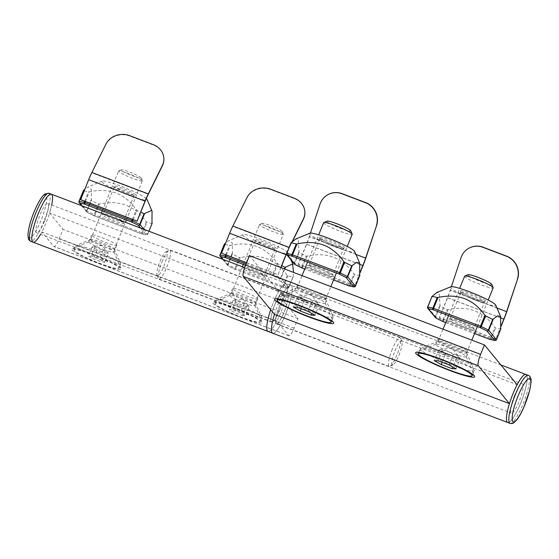 <?xml version="1.0" encoding="UTF-8"?>
<svg xmlns="http://www.w3.org/2000/svg" width="559" height="559" viewBox="0 0 559 559"><rect width="100%" height="100%" fill="white"/><g stroke="black" fill="none" stroke-linecap="round" stroke-linejoin="round"><path stroke-width="0.42" stroke-dasharray="2.79 2.1" d="M325.45 298.96A15.414 1.775 22.2 0 1 325.604 299.205A15.414 1.775 22.2 0 1 325.618 299.428A15.414 1.775 22.2 0 1 310.678 295.25A15.414 1.775 22.2 0 1 297.081 287.787A15.414 1.775 22.2 0 1 297.255 287.633A15.414 1.775 22.2 0 1 311.349 291.7A15.414 1.775 22.2 0 1 325.45 298.96M323.654 222.671A15.414 1.775 -157.8 0 0 323.822 223.139A15.414 1.775 -157.8 0 0 338.747 230.734A15.414 1.775 -157.8 0 0 352.191 234.319M327.141 221.154A12.843 1.474 -157.8 0 0 327.141 221.664A12.843 1.474 -157.8 0 0 340.263 228.268A12.843 1.474 -157.8 0 0 350.766 230.79M301.448 296.85C305.507 297.115 309.127 298.492 312.306 300.973C315.073 301.175 317.393 302.489 319.273 304.914C318.434 303.747 317.135 303.684 315.388 304.732C312.208 302.244 308.596 300.868 304.536 300.609C302.671 298.192 300.344 296.878 297.563 296.668L299.456 295.935L301.448 296.85L297.206 307.247M299.456 295.935L310.993 294.488L319.245 304.886L315.031 315.311M297.563 296.668L293.321 307.066M332.843 316.345A29.131 3.347 22.2 0 1 333.136 316.799A29.131 3.347 22.2 0 1 333.171 317.233A29.131 3.347 22.2 0 1 304.934 309.323A29.131 3.347 22.2 0 1 279.227 295.215A29.131 3.347 22.2 0 1 279.556 294.935A29.131 3.347 22.2 0 1 306.206 302.615A29.131 3.347 22.2 0 1 332.843 316.345M304.536 300.609L301.203 308.764M315.388 304.732L311.81 313.487M312.306 300.973L308.058 311.37M360.171 272.149L354.853 285.607L298.464 264.19L306.598 244.255A25.532 5.276 110.8 0 0 309.427 236.59L319.986 204.252M360.129 272.68L354.853 285.607M329.153 194.057A17.979 17.231 -114.2 0 0 320.188 204.161M354.734 285.467L298.345 264.044L306.479 244.115A24.764 5.115 110.8 0 0 309.225 236.681L310.42 233.096M359.884 275.245L359.647 275.545A42.386 4.87 22.2 0 1 354.56 274.448L353.966 273.973C342.485 257.685 326.84 251.746 307.031 256.141L306.157 256.064A42.386 4.87 22.2 0 1 299.072 252.535L298.22 239.336L295.83 238.979M309.819 233.208A24.407 2.802 -157.8 0 0 309.819 234.186A24.407 2.802 -157.8 0 0 334.75 246.729A24.407 2.802 -157.8 0 0 354.706 251.529M466.43 352.519A15.414 1.775 22.2 0 1 466.583 352.757A15.414 1.775 22.2 0 1 466.597 352.988A15.414 1.775 22.2 0 1 451.658 348.802A15.414 1.775 22.2 0 1 438.06 341.339A15.414 1.775 22.2 0 1 438.235 341.186A15.414 1.775 22.2 0 1 452.329 345.252A15.414 1.775 22.2 0 1 466.43 352.519M464.634 276.223A15.414 1.775 -157.8 0 0 464.802 276.691A15.414 1.775 -157.8 0 0 479.727 284.286A15.414 1.775 -157.8 0 0 493.171 287.871M468.121 274.707A12.843 1.474 -157.8 0 0 468.121 275.224A12.843 1.474 -157.8 0 0 481.243 281.82A12.843 1.474 -157.8 0 0 491.745 284.349M442.428 350.409C446.487 350.668 450.107 352.044 453.286 354.532C456.053 354.727 458.373 356.041 460.253 358.466C459.414 357.299 458.114 357.236 456.368 358.284C453.188 355.797 449.576 354.42 445.516 354.161C443.65 351.744 441.324 350.43 438.542 350.22L440.436 349.487L442.428 350.409L438.186 360.8M456.011 368.863L460.253 358.466L451.972 348.047L440.436 349.487M438.542 350.22L434.301 360.618M473.822 369.904A29.131 3.347 22.2 0 1 474.116 370.351A29.131 3.347 22.2 0 1 474.151 370.785A29.131 3.347 22.2 0 1 445.914 362.882A29.131 3.347 22.2 0 1 420.207 348.774A29.131 3.347 22.2 0 1 420.536 348.488A29.131 3.347 22.2 0 1 447.186 356.167A29.131 3.347 22.2 0 1 473.822 369.904M445.516 354.161L442.183 362.323M456.368 358.284L452.79 367.046M453.286 354.532L449.038 364.922M501.15 325.708L495.833 339.166L439.444 317.743L447.577 297.814A25.532 5.276 110.8 0 0 450.407 290.149L460.965 257.804M501.109 326.232L495.833 339.166M470.133 247.609A17.979 17.231 -114.2 0 0 461.168 257.713M495.714 339.027L439.325 317.603L447.459 297.668A24.764 5.115 110.8 0 0 450.205 290.233L451.399 286.648M500.864 328.797L500.626 329.097A42.386 4.87 22.2 0 1 495.54 328L494.946 327.525C483.465 311.244 467.82 305.298 448.011 309.693L447.137 309.616A42.386 4.87 22.2 0 1 440.052 306.087L439.199 292.888L436.81 292.532M450.799 286.767A24.407 2.802 -157.8 0 0 450.799 287.745A24.407 2.802 -157.8 0 0 475.73 300.281A24.407 2.802 -157.8 0 0 495.686 305.081M90.726 239.979A12.843 1.474 22.2 0 1 90.586 239.587A12.843 1.474 22.2 0 1 90.726 239.462A12.843 1.474 22.2 0 1 103.031 243.074A12.843 1.474 22.2 0 1 114.35 249.104A12.843 1.474 22.2 0 1 114.364 249.293A12.843 1.474 22.2 0 1 103.163 246.302A12.843 1.474 22.2 0 1 90.726 239.979M142.189 180.382A12.843 1.474 -157.8 0 0 130.436 174.331A12.843 1.474 -157.8 0 0 118.69 170.942A12.843 1.474 -157.8 0 0 118.543 171.068A12.843 1.474 -157.8 0 0 129.877 177.287A12.843 1.474 -157.8 0 0 142.328 180.774A12.843 1.474 -157.8 0 0 142.314 180.585A12.843 1.474 -157.8 0 0 142.189 180.382M141.078 177.783A10.789 1.237 -157.8 0 0 131.211 172.696A10.789 1.237 -157.8 0 0 121.338 169.852A10.789 1.237 -157.8 0 0 130.743 175.177A10.789 1.237 -157.8 0 0 141.182 177.951A10.789 1.237 -157.8 0 0 141.078 177.783M104.638 262.178L108.299 253.199L102.087 245.387L93.444 246.463L103.073 250.25L108.299 253.199L105.385 253.059L101.724 262.038L104.638 262.178L99.411 259.222L91.271 256.134L88.357 255.994L93.584 258.95L101.724 262.038M93.444 246.463L92.025 247.015L97.245 249.971L105.385 253.059M74.34 250.67A24.226 2.781 22.2 0 1 74.067 249.936A24.226 2.781 22.2 0 1 97.552 256.511A24.226 2.781 22.2 0 1 118.927 268.243A24.226 2.781 22.2 0 1 97.797 262.611A24.226 2.781 22.2 0 1 74.34 250.67M76.045 246.491A24.226 2.781 22.2 0 1 75.772 245.75A24.226 2.781 22.2 0 1 76.045 245.513A24.226 2.781 22.2 0 1 99.257 252.326A24.226 2.781 22.2 0 1 120.604 263.701A24.226 2.781 22.2 0 1 120.632 264.058A24.226 2.781 22.2 0 1 99.502 258.426A24.226 2.781 22.2 0 1 76.045 246.491M103.073 250.25L99.411 259.222M94.932 247.155L91.271 256.134M92.025 247.015L88.357 255.994M97.245 249.971L93.584 258.95M105.958 144.082L91.914 172.85L148.303 194.266M80.65 199.752L88.783 179.816A24.764 5.115 -69.2 0 1 91.914 172.85M105.979 144.439A17.979 15.925 177.1 0 1 129.681 136.04L153.18 144.963A17.979 15.925 177.1 0 1 163.871 158.525M84.095 190.878A42.386 4.87 22.2 0 1 88.539 191.87L89.335 191.842C109.243 187.482 124.888 193.428 136.27 209.674L136.941 210.254A42.386 4.87 22.2 0 1 140.742 212.106M143.915 229.344L147.765 234.032A1.286 1.251 140.6 0 1 146.109 234.766A41.1 4.724 22.2 0 1 141.175 233.704L141.846 232.754L94.911 214.929L94.24 215.872A1.286 0.573 115.5 0 1 94.171 215.851A1.286 0.573 115.5 0 1 94.136 214.593L94.911 214.929L99.355 204.042L98.475 203.965A42.386 4.87 22.2 0 1 91.39 200.436L91.383 189.536L88.154 186.881L84.737 189.305M152.209 223.146L151.964 223.446A42.386 4.87 22.2 0 1 146.877 222.349L146.29 221.874C134.803 205.586 119.165 199.647 99.355 204.042M146.304 198.564A24.407 2.802 -157.8 0 0 123.329 187.097A24.407 2.802 -157.8 0 0 102.136 181.109A24.407 2.802 -157.8 0 0 123.399 193.169A24.407 2.802 -157.8 0 0 147.024 199.43M231.706 293.531A12.843 1.474 22.2 0 1 231.566 293.14A12.843 1.474 22.2 0 1 231.706 293.014A12.843 1.474 22.2 0 1 244.01 296.626A12.843 1.474 22.2 0 1 255.33 302.657A12.843 1.474 22.2 0 1 255.344 302.845A12.843 1.474 22.2 0 1 244.143 299.862A12.843 1.474 22.2 0 1 231.706 293.531M283.161 233.941A12.843 1.474 -157.8 0 0 271.415 227.883A12.843 1.474 -157.8 0 0 259.669 224.494A12.843 1.474 -157.8 0 0 259.523 224.62A12.843 1.474 -157.8 0 0 270.856 230.839A12.843 1.474 -157.8 0 0 283.308 234.326A12.843 1.474 -157.8 0 0 283.294 234.137A12.843 1.474 -157.8 0 0 283.161 233.941M282.057 231.335A10.789 1.237 -157.8 0 0 272.191 226.248A10.789 1.237 -157.8 0 0 262.318 223.404A10.789 1.237 -157.8 0 0 271.716 228.736A10.789 1.237 -157.8 0 0 282.162 231.503A10.789 1.237 -157.8 0 0 282.057 231.335M246.365 306.618L238.225 303.523L232.998 300.574L234.424 300.022L244.052 303.803L249.265 306.737L246.365 306.618L242.704 315.597L245.618 315.737L240.391 312.781L232.251 309.686L229.337 309.553L234.563 312.502L242.704 315.597M234.424 300.022L243.067 298.939L249.265 306.737L245.618 315.737M215.32 304.222A24.226 2.781 22.2 0 1 215.047 303.488A24.226 2.781 22.2 0 1 238.532 310.063A24.226 2.781 22.2 0 1 259.907 321.795A24.226 2.781 22.2 0 1 238.777 316.163A24.226 2.781 22.2 0 1 215.32 304.222M217.025 300.043A24.226 2.781 22.2 0 1 216.752 299.31A24.226 2.781 22.2 0 1 217.025 299.072A24.226 2.781 22.2 0 1 240.237 305.885A24.226 2.781 22.2 0 1 261.584 317.253A24.226 2.781 22.2 0 1 261.612 317.61A24.226 2.781 22.2 0 1 240.482 311.978A24.226 2.781 22.2 0 1 217.025 300.043M244.052 303.803L240.391 312.781M235.912 300.707L232.251 309.686M232.998 300.574L229.337 309.553M238.225 303.523L234.563 312.502M246.938 197.641L232.893 226.402L289.282 247.826L292.497 241.327M221.63 253.304L229.763 233.376A24.764 5.115 -69.2 0 1 232.893 226.402M246.959 197.998A17.979 15.925 177.1 0 1 270.661 189.592L294.16 198.522A17.979 15.925 177.1 0 1 304.851 212.078M288.213 249.649A25.532 5.276 -69.2 0 1 289.262 247.469L292.14 241.656M246.575 262.779L278.019 274.728L280.772 267.551M278.019 274.728L280.925 267.607M286.557 253.814A24.764 5.115 -69.2 0 1 289.282 247.826M246.61 262.695L277.9 274.581M225.074 244.437A42.386 4.87 22.2 0 1 229.518 245.422L230.315 245.394C250.222 241.041 265.867 246.98 277.25 263.226L277.921 263.806A42.386 4.87 22.2 0 1 281.715 265.658M245.555 265.28L272.519 275.524A1.286 0.573 -64.5 0 0 273.582 274.441L272.806 274.113L272.519 275.524A41.1 4.724 22.2 0 1 279.388 278.948A1.286 1.251 -39.4 0 0 281.044 278.214L288.744 287.585A1.286 1.251 140.6 0 1 287.088 288.318A41.1 4.724 22.2 0 1 282.155 287.256L282.826 286.306L235.891 268.481L235.241 269.445A1.286 0.573 115.5 0 1 235.15 269.403A1.286 0.573 115.5 0 1 235.115 268.152L235.891 268.481L240.335 257.594L239.455 257.517A42.386 4.87 22.2 0 1 232.369 253.989L232.355 243.088L229.134 240.433L225.717 242.858M284.776 269.075L281.044 278.214L280.667 277.97A1.286 0.811 117.6 0 1 279.388 278.948L287.088 288.318A1.286 1.139 99.3 0 0 288.612 287.633L292.944 276.998A42.386 4.87 22.2 0 1 287.857 275.901L287.27 275.426C275.783 259.145 260.138 253.199 240.335 257.594M287.27 275.426L282.826 286.306L283.518 286.536A42.386 4.87 22.2 0 0 288.612 287.633L293.189 276.698L293.559 272.408M287.759 252.605A24.407 2.802 -157.8 0 0 265.441 241.097A24.407 2.802 -157.8 0 0 243.116 234.668A24.407 2.802 -157.8 0 0 264.379 246.722A24.407 2.802 -157.8 0 0 288.004 252.982A24.407 2.802 -157.8 0 0 287.759 252.605M51.68 205.02A25.686 5.304 -69.2 0 1 40.548 234.319M307.492 294.006A16.442 1.887 -157.8 0 0 294.921 290.638A16.442 1.887 -157.8 0 0 294.74 290.799A16.442 1.887 -157.8 0 0 309.246 298.758A16.442 1.887 -157.8 0 0 325.184 303.223A16.442 1.887 -157.8 0 0 325.163 302.978A16.442 1.887 -157.8 0 0 307.492 294.006M507.691 422.492A25.686 5.304 110.8 0 0 521.778 400.363A25.686 5.304 110.8 0 0 525.935 374.467A25.686 5.304 110.8 0 1 521.778 400.363A25.686 5.304 110.8 0 1 507.691 422.492M274.462 314.375A25.686 5.304 -69.2 0 1 277.998 304.529A25.686 5.304 -69.2 0 1 290.973 285.209A25.686 5.304 -69.2 0 1 286.809 311.104A25.686 5.304 -69.2 0 1 272.729 333.234A25.686 5.304 110.8 0 0 286.809 311.104A25.686 5.304 110.8 0 0 290.973 285.209A25.686 5.304 110.8 0 0 282.176 295.473L517.138 384.725M279.5 306.36A15.673 3.235 110.8 0 0 276.286 323.871A15.673 3.235 110.8 0 0 284.873 310.371A15.673 3.235 110.8 0 0 287.417 294.572A15.673 3.235 110.8 0 0 279.5 306.36M514.469 395.618A15.673 3.235 110.8 0 0 511.254 413.129A15.673 3.235 110.8 0 0 519.842 399.629A15.673 3.235 110.8 0 0 522.379 383.83A15.673 3.235 110.8 0 0 514.469 395.618M296.85 286.571A16.442 1.887 22.2 0 1 296.668 286.075A16.442 1.887 22.2 0 1 309.42 289.282A16.442 1.887 22.2 0 1 327.113 298.499A16.442 1.887 22.2 0 1 312.767 294.677A16.442 1.887 22.2 0 1 296.85 286.571M437.83 340.124A16.442 1.887 22.2 0 1 437.648 339.627A16.442 1.887 22.2 0 1 450.4 342.835A16.442 1.887 22.2 0 1 468.093 352.051A16.442 1.887 22.2 0 1 453.747 348.229A16.442 1.887 22.2 0 1 437.83 340.124M282.176 295.473L249.482 255.666M448.472 347.565A16.442 1.887 -157.8 0 0 435.901 344.19A16.442 1.887 -157.8 0 0 435.72 344.351A16.442 1.887 -157.8 0 0 450.226 352.317A16.442 1.887 -157.8 0 0 466.164 356.775A16.442 1.887 -157.8 0 0 466.143 356.53A16.442 1.887 -157.8 0 0 448.472 347.565M500.899 364.95L286.271 283.42A25.686 5.304 -69.2 0 0 273.295 302.74A25.686 5.304 -69.2 0 0 270.675 309.763A25.686 5.304 -69.2 0 1 286.271 283.42A25.686 5.304 -69.2 0 1 284.538 302.286L297.961 318.63L294.111 328.084A10.279 2.124 -69.2 0 1 288.919 335.812A10.279 2.124 -69.2 0 1 288.71 335.652L276.824 321.187L41.862 231.929A25.686 5.304 -69.2 0 1 33.065 242.194M297.961 318.63L62.999 229.372L59.142 238.826A10.279 2.124 -69.2 0 1 53.95 246.554A10.279 2.124 -69.2 0 1 53.741 246.4L41.862 231.929M244.437 303.076A13.612 1.565 -157.8 0 0 255.002 305.738A13.612 1.565 -157.8 0 0 254.981 305.535A13.612 1.565 -157.8 0 0 242.983 299.142A13.612 1.565 -157.8 0 0 229.945 295.313A13.612 1.565 -157.8 0 0 229.791 295.445A13.612 1.565 -157.8 0 0 244.437 303.076M241.488 317.519A26.713 3.068 22.2 0 1 213.042 302.286A26.713 3.068 22.2 0 1 238.637 309.798A26.713 3.068 22.2 0 1 262.178 322.34A26.713 3.068 22.2 0 1 241.488 317.519M100.508 263.967A26.713 3.068 22.2 0 1 72.062 248.734A26.713 3.068 22.2 0 1 97.657 256.246A26.713 3.068 22.2 0 1 121.198 268.788A26.713 3.068 22.2 0 1 100.508 263.967M51.309 194.162A25.686 5.304 -69.2 0 1 49.576 213.028L62.999 229.372M276.824 321.187A25.686 5.304 -69.2 0 1 268.027 331.452A25.686 5.304 -69.2 0 0 282.113 309.323A25.686 5.304 -69.2 0 0 286.271 283.42L244.681 267.621M284.538 302.286L49.576 213.028M279.5 310.301A15.673 3.235 -69.2 0 1 271.583 322.082A15.673 3.235 -69.2 0 1 274.127 306.29A15.673 3.235 -69.2 0 1 282.714 292.79A15.673 3.235 -69.2 0 1 279.5 310.301M44.538 221.043A15.673 3.235 -69.2 0 1 36.621 232.83A15.673 3.235 -69.2 0 1 39.158 217.032A15.673 3.235 -69.2 0 1 47.753 203.532A15.673 3.235 -69.2 0 1 44.538 221.043M257.643 298.471A13.612 1.565 22.2 0 1 257.797 298.883A13.612 1.565 22.2 0 1 247.232 296.228A13.612 1.565 22.2 0 1 232.586 288.598A13.612 1.565 22.2 0 1 244.458 291.763A13.612 1.565 22.2 0 1 257.643 298.471M116.663 244.919A13.612 1.565 22.2 0 1 116.817 245.331A13.612 1.565 22.2 0 1 106.252 242.676A13.612 1.565 22.2 0 1 91.606 235.039A13.612 1.565 22.2 0 1 103.478 238.204A13.612 1.565 22.2 0 1 116.663 244.919M103.457 249.524A13.612 1.565 -157.8 0 0 114.022 252.179A13.612 1.565 -157.8 0 0 114.001 251.983A13.612 1.565 -157.8 0 0 102.004 245.59A13.612 1.565 -157.8 0 0 88.965 241.761A13.612 1.565 -157.8 0 0 88.811 241.893A13.612 1.565 -157.8 0 0 103.457 249.524M279.535 306.409A15.414 3.186 -69.2 0 1 287.326 294.81A15.414 3.186 -69.2 0 1 284.824 310.35A15.414 3.186 -69.2 0 1 276.377 323.633A15.414 3.186 -69.2 0 1 279.535 306.409M274.839 304.62A15.414 3.186 -69.2 0 1 282.623 293.028A15.414 3.186 -69.2 0 1 280.129 308.568A15.414 3.186 -69.2 0 1 271.674 321.844A15.414 3.186 -69.2 0 1 274.839 304.62M392.32 349.249A15.414 3.186 110.8 0 0 389.162 366.473A15.414 3.186 110.8 0 0 389.909 366.39A15.414 3.186 110.8 0 0 396.946 354.881A15.414 3.186 110.8 0 0 400.614 338.216A15.414 3.186 110.8 0 0 400.104 337.657A15.414 3.186 110.8 0 0 392.32 349.249M398.909 355.3A12.843 2.655 110.8 0 0 401.963 341.416A12.843 2.655 110.8 0 0 394.5 352.016A12.843 2.655 110.8 0 0 393.047 364.894A12.843 2.655 110.8 0 0 398.909 355.3M162.054 261.78A15.414 3.186 -69.2 0 1 169.091 250.271A15.414 3.186 -69.2 0 1 169.838 250.18A15.414 3.186 -69.2 0 1 167.344 265.721A15.414 3.186 -69.2 0 1 158.896 279.004A15.414 3.186 -69.2 0 1 158.386 278.438A15.414 3.186 -69.2 0 1 162.054 261.78M160.091 261.353A12.843 2.655 -69.2 0 1 165.953 251.767A12.843 2.655 -69.2 0 1 164.5 264.645A12.843 2.655 -69.2 0 1 157.037 275.238A12.843 2.655 -69.2 0 1 160.091 261.353M306.598 244.255L362.987 265.679M365.824 258.013L309.427 236.59M355.943 254.429L309.225 236.681M360.087 264.477L306.479 244.115M348.9 285.824L349.529 284.852L350.22 285.083L354.56 274.448M301.783 267.908A1.286 0.573 115.5 0 1 301.818 266.692L349.529 284.852L353.966 273.973M307.031 256.141L301.979 267.992M294.537 264.183A1.286 1.251 140.6 0 1 294.355 262.926L286.676 253.493M298.792 252.039L294.355 262.926L294.733 263.163L299.072 252.535M354.623 286.886A1.286 1.139 99.3 0 0 355.307 286.18L355.419 286.187M349.2 285.887A1.286 0.985 -75.8 0 0 350.22 285.083A42.386 4.87 22.2 0 0 355.307 286.18L359.647 275.545M333.555 279.989L304.732 269.04L333.548 279.996M333.492 275.929A14.129 1.621 22.2 0 1 315.94 270.801A14.129 1.621 22.2 0 1 312.271 266.329A14.129 1.621 22.2 0 1 333.492 275.929M319.909 239.385A12.843 1.474 -157.8 0 0 332.346 245.715A12.843 1.474 -157.8 0 0 343.547 248.706A12.843 1.474 -157.8 0 0 332.214 242.48A12.843 1.474 -157.8 0 0 319.762 239A12.843 1.474 -157.8 0 0 319.909 239.385M309.302 265.378A12.843 1.474 22.2 0 1 309.155 264.987A12.843 1.474 22.2 0 1 320.363 267.971A12.843 1.474 22.2 0 1 332.801 274.301A12.843 1.474 22.2 0 1 332.94 274.693A12.843 1.474 22.2 0 1 321.739 271.709A12.843 1.474 22.2 0 1 309.302 265.378M294.859 264.463A1.286 0.811 -62.4 0 1 294.733 263.163A42.386 4.87 22.2 0 0 301.818 266.692L306.157 256.064M319.217 237.757A14.129 1.621 -157.8 0 0 340.438 247.357A14.129 1.621 -157.8 0 0 336.763 242.886A14.129 1.621 -157.8 0 0 319.217 237.757M447.577 297.814L503.966 319.231M506.803 311.566L450.407 290.149M496.923 307.981L450.205 290.233M501.067 318.036L447.459 297.668M489.88 339.376L490.509 338.412L491.2 338.635L495.54 328M442.763 321.46A1.286 0.573 115.5 0 1 442.798 320.251L490.509 338.412L494.946 327.525M448.011 309.693L442.959 321.551M435.517 317.736A1.286 1.251 140.6 0 1 435.335 316.478L427.656 307.045M439.772 305.591L435.335 316.478L435.713 316.722L440.052 306.087M495.602 340.438A1.286 1.139 99.3 0 0 496.287 339.732L496.399 339.739M490.18 339.439A1.286 0.985 -75.8 0 0 491.2 338.635A42.386 4.87 22.2 0 0 496.287 339.732L500.626 329.097M445.705 322.599L474.528 333.555L445.712 322.592M474.472 329.482A14.129 1.621 22.2 0 1 456.92 324.353A14.129 1.621 22.2 0 1 453.251 319.888A14.129 1.621 22.2 0 1 474.472 329.482M460.889 292.944A12.843 1.474 -157.8 0 0 473.326 299.275A12.843 1.474 -157.8 0 0 484.527 302.258A12.843 1.474 -157.8 0 0 473.194 296.039A12.843 1.474 -157.8 0 0 460.742 292.553A12.843 1.474 -157.8 0 0 460.889 292.944M450.281 318.93A12.843 1.474 22.2 0 1 450.135 318.539A12.843 1.474 22.2 0 1 461.343 321.53A12.843 1.474 22.2 0 1 473.78 327.853A12.843 1.474 22.2 0 1 473.92 328.245A12.843 1.474 22.2 0 1 462.719 325.261A12.843 1.474 22.2 0 1 450.281 318.93M435.838 318.015A1.286 0.811 -62.4 0 1 435.713 316.722A42.386 4.87 22.2 0 0 442.798 320.251L447.137 309.616M460.197 291.316A14.129 1.621 -157.8 0 0 481.411 300.91A14.129 1.621 -157.8 0 0 477.742 296.445A14.129 1.621 -157.8 0 0 460.197 291.316M129.681 136.04L129.667 135.683M153.159 144.606L153.18 144.963M88.783 179.816L145.172 201.24M84.695 201.289L88.539 191.87M85.373 201.547L89.335 191.842M81.887 205.782L87.365 212.448A1.286 1.251 140.6 0 1 86.673 210.82L87.05 211.064A42.386 4.87 22.2 0 0 94.136 214.593L98.475 203.965M146.29 221.874L141.846 232.754L142.538 232.984L146.877 222.349M140.63 228.093L146.109 234.766A1.286 1.139 99.3 0 0 147.632 234.081A42.386 4.87 22.2 0 1 142.538 232.984A1.286 0.985 -75.8 0 1 141.175 233.704L94.24 215.872A41.1 4.724 22.2 0 1 87.365 212.448A1.286 0.811 -62.4 0 1 87.253 212.406A1.286 0.811 -62.4 0 1 87.05 211.064L91.39 200.436M91.117 199.94L86.673 210.82L79.001 201.394M101.843 214.726A12.074 1.391 22.2 0 1 116.845 219.107A12.074 1.391 22.2 0 1 119.982 222.929A12.074 1.391 22.2 0 1 101.843 214.726M133.846 195.503A10.789 1.237 -157.8 0 0 123.399 190.186A10.789 1.237 -157.8 0 0 113.987 187.677A10.789 1.237 -157.8 0 0 123.511 192.897A10.789 1.237 -157.8 0 0 133.964 195.825A10.789 1.237 -157.8 0 0 133.846 195.503M123.239 221.49A10.789 1.237 22.2 0 1 123.357 221.818A10.789 1.237 22.2 0 1 113.952 219.31A10.789 1.237 22.2 0 1 103.499 213.992A10.789 1.237 22.2 0 1 103.38 213.664A10.789 1.237 22.2 0 1 112.792 216.172A10.789 1.237 22.2 0 1 123.239 221.49M81.586 205.663L86.855 212.085A1.286 1.286 0 0 0 87.253 212.406L94.171 215.851A1.286 1.286 0 0 0 94.261 215.893L141.196 233.718A1.286 1.286 0 0 0 141.336 233.767L146.381 234.85A1.286 1.286 0 0 0 147.779 234.067L151.964 223.446M148.932 231.251L147.779 234.067L148.904 231.237M132.308 219.373L136.27 209.674M133.098 219.673L136.941 210.254M135.502 194.763A12.074 1.391 -157.8 0 0 117.369 186.559A12.074 1.391 -157.8 0 0 120.506 190.381A12.074 1.391 -157.8 0 0 135.502 194.763M270.661 189.592L270.647 189.235M294.139 198.159L294.16 198.522M229.763 233.376L286.152 254.792M225.675 254.841L229.518 245.422M226.353 255.1L230.315 245.394M222.566 259.222L227.834 265.637A1.286 1.286 0 0 0 228.233 265.965L235.15 269.403A1.286 1.286 0 0 0 235.241 269.445L235.22 269.424A41.1 4.724 22.2 0 1 228.345 266.007A1.286 1.251 140.6 0 1 227.653 264.379L228.03 264.624A1.286 0.811 -62.4 0 0 228.233 265.965A1.286 0.811 -62.4 0 0 228.345 266.007L222.866 259.334M232.369 253.989L228.03 264.624A42.386 4.87 22.2 0 0 235.115 268.152L239.455 257.517M293.147 276.873L288.758 287.626A1.286 1.286 0 0 1 287.361 288.409L282.316 287.319A1.286 0.985 -75.8 0 0 283.518 286.536L287.857 275.901M282.316 287.319A1.286 0.985 -75.8 0 1 282.155 287.256L235.22 269.424L282.176 287.277A1.286 1.286 0 0 0 282.316 287.319M277.921 263.806L273.582 274.441A42.386 4.87 22.2 0 1 280.667 277.97L284.363 268.914M232.097 253.493L227.653 264.379L219.98 254.946M246.093 263.96L272.806 274.113L277.25 263.226M242.823 268.278A12.074 1.391 22.2 0 1 257.825 272.666A12.074 1.391 22.2 0 1 260.955 276.481A12.074 1.391 22.2 0 1 242.823 268.278M274.825 249.055A10.789 1.237 -157.8 0 0 264.379 243.738A10.789 1.237 -157.8 0 0 254.967 241.229A10.789 1.237 -157.8 0 0 264.491 246.456A10.789 1.237 -157.8 0 0 274.944 249.384A10.789 1.237 -157.8 0 0 274.825 249.055M264.218 275.042A10.789 1.237 22.2 0 1 264.337 275.37A10.789 1.237 22.2 0 1 254.932 272.862A10.789 1.237 22.2 0 1 244.479 267.544A10.789 1.237 22.2 0 1 244.36 267.216A10.789 1.237 22.2 0 1 253.772 269.724A10.789 1.237 22.2 0 1 264.218 275.042M276.481 248.322A12.074 1.391 -157.8 0 0 258.349 240.118A12.074 1.391 -157.8 0 0 261.486 243.934A12.074 1.391 -157.8 0 0 276.481 248.322M48.954 193.274A25.686 5.304 -69.2 0 1 44.797 219.17A25.686 5.304 -69.2 0 1 30.71 241.299M34.015 212.168A23.122 4.772 -69.2 0 1 46.732 200.087A23.122 4.772 -69.2 0 1 31.702 236.918A23.122 4.772 -69.2 0 1 34.015 212.168M510.046 423.387A25.686 5.304 110.8 0 0 524.125 401.257A25.686 5.304 110.8 0 0 528.29 375.355M288.71 335.652L53.741 246.4M294.111 328.084L59.142 238.826M325.618 299.428L330.865 286.578M297.081 287.787L302.042 275.629M336.406 273.002L347.23 246.477M307.583 262.052L318.686 234.829M331.704 320.824L333.171 317.233M277.767 298.806L279.227 295.215M297.255 287.633L279.556 294.935M325.604 299.205L333.136 316.799M319.762 239L309.155 264.987L308.512 265.581C307.569 265.532 309.819 264.945 321.6 269.697C329.572 273.302 333.311 275.203 332.815 275.398L343.547 248.706L344.19 248.105L334.995 245.513L325.527 241.516L319.727 238.127L319.762 239M466.597 352.988L471.845 340.138M438.06 341.339L443.021 329.188M477.386 326.554L488.21 300.036M448.563 315.604L459.666 288.388M472.683 374.376L474.151 370.785M418.747 352.366L420.207 348.774M438.235 341.186L420.536 348.488M466.583 352.757L474.116 370.351M460.742 292.553L450.135 318.539L449.492 319.14C448.549 319.084 450.799 318.497 462.579 323.256C470.552 326.854 474.291 328.755 473.794 328.958L484.527 302.258L485.17 301.664L475.975 299.072L466.506 295.068L460.7 291.672L460.742 292.553M114.364 249.293L125.384 222.3M90.586 239.587L101.361 213.175M121.338 169.852L118.69 170.942M141.182 177.951L142.314 180.585M126.327 219.994L142.328 180.774M102.304 210.869L118.543 171.068M118.927 268.243L120.632 264.058M74.067 249.936L75.772 245.75M90.726 239.462L76.045 245.513M114.35 249.104L120.604 263.701M113.987 187.677L103.38 213.664L102.681 214.286L113.77 217.793C122.833 221.609 123.909 223.146 123.42 222.755L123.357 221.818L133.964 195.825L134.663 195.203C135.292 195.259 133.447 195.608 124.301 191.996L113.924 186.741L113.987 187.677M102.136 181.109L88.154 186.881M255.344 302.845L283.308 234.326M231.566 293.14L242.34 266.734M262.318 223.404L259.669 224.494M282.162 231.503L283.294 234.137M243.284 264.421L259.523 224.62M259.907 321.795L261.612 317.61M215.047 303.488L216.752 299.31M231.706 293.014L217.025 299.072M255.33 302.657L261.584 317.253M254.967 241.229L244.36 267.216L243.661 267.845L254.75 271.346C263.813 275.168 264.889 276.705 264.4 276.307L264.337 275.37L274.944 249.384L275.643 248.755C276.272 248.818 274.427 249.16 265.28 245.548L254.904 240.293L254.967 241.229M243.116 234.668L229.134 240.433M288.004 252.982L290.911 259.774M294.921 290.638L275.042 298.841M325.163 302.978L333.632 322.746M276.286 323.871L511.254 413.129M287.417 294.572L522.379 383.83M466.164 356.775L468.093 352.051M435.72 344.351L437.648 339.627M435.901 344.19L416.022 352.394M466.143 356.53L474.612 376.305M325.184 303.223L327.113 298.499M294.74 290.799L296.668 286.075M288.919 335.812L53.95 246.554M229.945 295.313L213.042 302.286M254.981 305.535L262.178 322.34M282.714 292.79L47.753 203.532M271.583 322.082L36.621 232.83M114.022 252.179L116.817 245.331M88.811 241.893L91.606 235.039M88.965 241.761L72.062 248.734M114.001 251.983L121.198 268.788M255.002 305.738L257.797 298.883M229.791 295.445L232.586 288.598M400.104 337.657L287.326 294.81M389.162 366.473L276.377 323.633M282.623 293.028L169.838 250.18M271.674 321.844L158.896 279.004M401.963 341.416L400.614 338.216M393.047 364.894L389.909 366.39M157.037 275.238L158.386 278.438M165.953 251.767L169.091 250.271"/><path stroke-width="0.84" d="M347.23 246.477L352.191 234.319A15.414 1.775 -157.8 0 0 352.177 234.088A15.414 1.775 -157.8 0 0 338.593 226.849A15.414 1.775 -157.8 0 0 323.829 222.517A15.414 1.775 -157.8 0 0 323.654 222.671L318.686 234.829M352.177 234.088L350.766 230.79A12.843 1.474 -157.8 0 0 339.446 224.76A12.843 1.474 -157.8 0 0 327.141 221.154L323.829 222.517M297.206 307.247L293.321 307.066L300.288 311L311.146 315.122L315.031 315.311L308.058 311.37L297.206 307.247M330.823 321.306A29.131 3.347 22.2 0 1 331.145 322.194A29.131 3.347 22.2 0 1 302.908 314.284A29.131 3.347 22.2 0 1 277.201 300.183A29.131 3.347 22.2 0 1 302.615 306.954A29.131 3.347 22.2 0 1 330.823 321.306M301.203 308.764L300.288 311M311.81 313.487L311.146 315.122M360.129 272.68L362.987 265.679A25.532 5.276 110.8 0 0 365.824 258.013L376.577 225.577A17.979 17.231 -114.2 0 0 365.684 202.603L342.185 193.68A17.979 17.231 -114.2 0 0 329.251 194.008A17.979 17.231 -114.2 0 0 329.153 194.057M376.577 225.577L365.621 258.104L355.943 254.429M360.171 272.149L362.868 265.539A24.764 5.115 110.8 0 0 365.621 258.104M376.382 225.668A17.979 17.231 -114.2 0 0 365.481 202.693L341.982 193.77A17.979 17.231 -114.2 0 0 329.048 194.099A17.979 17.231 -114.2 0 0 319.986 204.252L310.42 233.096M301.979 267.992L301.916 267.971A41.1 4.724 22.2 0 1 295.047 264.547L287.347 255.177A1.286 1.139 -80.7 0 1 286.788 253.5L286.655 253.548A1.286 1.251 -39.4 0 0 287.347 255.177A41.1 4.724 22.2 0 1 292.28 256.239L292.574 254.827L339.509 272.652L339.215 274.071A1.286 0.573 -64.5 0 0 340.284 272.988L339.509 272.652L343.946 261.773L344.623 262.353A42.386 4.87 22.2 0 1 351.709 265.881L356.747 262.262L359.723 263.247L359.647 275.545M359.723 263.247L354.706 251.529A24.407 2.802 -157.8 0 0 333.199 240.07A24.407 2.802 -157.8 0 0 309.819 233.208L295.83 238.979L291.127 242.872A42.386 4.87 22.2 0 1 296.221 243.969L297.011 243.941C316.918 239.58 332.563 245.527 343.946 261.773M291.099 242.669L286.788 253.5A42.386 4.87 22.2 0 1 291.882 254.597L296.221 243.969M488.21 300.036L493.171 287.871A15.414 1.775 -157.8 0 0 493.157 287.64A15.414 1.775 -157.8 0 0 479.573 280.408A15.414 1.775 -157.8 0 0 464.802 276.076A15.414 1.775 -157.8 0 0 464.634 276.223L459.666 288.388M493.157 287.64L491.745 284.349A12.843 1.474 -157.8 0 0 480.426 278.319A12.843 1.474 -157.8 0 0 468.121 274.707L464.802 276.076M438.186 360.8L434.301 360.618L441.268 364.559L452.126 368.681L456.011 368.863L449.038 364.922L438.186 360.8M471.803 374.865A29.131 3.347 22.2 0 1 472.124 375.746A29.131 3.347 22.2 0 1 443.888 367.843A29.131 3.347 22.2 0 1 418.181 353.735A29.131 3.347 22.2 0 1 443.594 360.506A29.131 3.347 22.2 0 1 471.803 374.865M442.183 362.323L441.268 364.559M452.79 367.046L452.126 368.681M501.109 326.232L503.966 319.231A25.532 5.276 110.8 0 0 506.803 311.566L517.557 279.137A17.979 17.231 -114.2 0 0 506.664 256.155L483.165 247.232A17.979 17.231 -114.2 0 0 470.231 247.567A17.979 17.231 -114.2 0 0 470.133 247.609M517.557 279.137L506.601 311.656L496.923 307.981M501.15 325.708L503.848 319.091A24.764 5.115 110.8 0 0 506.601 311.656M517.361 279.227A17.979 17.231 -114.2 0 0 506.461 256.246L482.962 247.323A17.979 17.231 -114.2 0 0 470.028 247.658A17.979 17.231 -114.2 0 0 460.965 257.804L451.399 286.648M442.959 321.551L442.896 321.523A41.1 4.724 22.2 0 1 436.027 318.106L428.327 308.729A1.286 1.139 -80.7 0 1 427.768 307.059L427.635 307.108A1.286 1.251 -39.4 0 0 428.327 308.729A41.1 4.724 22.2 0 1 433.26 309.798L433.553 308.379L480.488 326.211L480.195 327.623A1.286 0.573 -64.5 0 0 481.264 326.54L480.488 326.211L484.926 315.325L485.603 315.905A42.386 4.87 22.2 0 1 492.689 319.434L497.727 315.814L500.703 316.806L500.626 329.097M500.703 316.806L495.686 305.081A24.407 2.802 -157.8 0 0 474.179 293.629A24.407 2.802 -157.8 0 0 450.799 286.767L436.81 292.532L432.107 296.424A42.386 4.87 22.2 0 1 437.201 297.521L437.99 297.5C457.898 293.14 473.543 299.079 484.926 315.325M432.079 296.221L427.768 307.059A42.386 4.87 22.2 0 1 432.862 308.156L437.201 297.521M88.664 179.677L80.65 199.752L137.039 221.168L145.054 201.1L88.664 179.677A25.532 5.276 -69.2 0 1 91.893 172.493L105.958 144.082A17.979 15.925 177.1 0 1 129.667 135.683L153.159 144.606A17.979 15.925 177.1 0 1 163.864 158.344A17.979 15.925 177.1 0 1 162.355 165.506L162.369 165.862A17.979 15.925 177.1 0 0 163.885 158.7A17.979 15.925 177.1 0 0 163.871 158.525M145.054 201.1A25.532 5.276 -69.2 0 1 148.282 193.91L162.355 165.506M137.039 221.168L145.172 201.24A24.764 5.115 -69.2 0 1 148.303 194.266L162.369 165.862M80.531 199.605L136.92 221.029M140.742 212.106A42.386 4.87 22.2 0 1 144.026 213.783L151.629 210.443L152.041 211.148L151.964 223.446M84.695 201.289L84.199 202.498A1.286 0.985 104.2 0 0 84.605 204.14L84.891 202.728L84.199 202.498A42.386 4.87 22.2 0 0 79.112 201.401L78.973 201.45A1.286 1.251 -39.4 0 0 79.671 203.078A1.286 1.139 -80.7 0 1 79.112 201.401L83.452 190.773A42.386 4.87 22.2 0 1 84.095 190.878M83.417 190.57L84.737 189.305M152.048 211.148L147.024 199.43A24.407 2.802 -157.8 0 0 146.779 199.046A24.407 2.802 -157.8 0 0 146.304 198.564M280.772 267.551L286.033 254.652L229.644 233.229A25.532 5.276 -69.2 0 1 232.872 226.046L246.938 197.641A17.979 15.925 177.1 0 1 270.647 189.235L294.139 198.159A17.979 15.925 177.1 0 1 304.844 211.896A17.979 15.925 177.1 0 1 303.334 219.058L303.348 219.414A17.979 15.925 177.1 0 0 304.858 212.252A17.979 15.925 177.1 0 0 304.851 212.078M246.575 262.779L221.511 253.164L246.61 262.695M229.644 233.229L221.511 253.164M286.033 254.652A25.532 5.276 -69.2 0 1 288.213 249.649M292.14 241.656L303.334 219.058M292.497 241.327L303.348 219.414M280.925 267.607L286.152 254.792A24.764 5.115 -69.2 0 1 286.557 253.814M281.715 265.658A42.386 4.87 22.2 0 1 285.006 267.335L292.609 263.995L293.559 272.408M225.675 254.841L225.179 256.057A1.286 0.985 104.2 0 0 225.584 257.699L225.871 256.281L225.179 256.057A42.386 4.87 22.2 0 0 220.092 254.96L219.953 255.009A1.286 1.251 -39.4 0 0 220.651 256.63A1.286 1.139 -80.7 0 1 220.092 254.96L224.432 244.325A42.386 4.87 22.2 0 1 225.074 244.437M224.397 244.122L225.717 242.858M40.548 234.319A25.686 5.304 -69.2 0 1 33.065 242.194A25.686 5.304 -69.2 0 1 38.333 213.489A25.686 5.304 -69.2 0 1 51.309 194.162A25.686 5.304 -69.2 0 1 51.68 205.02M500.899 364.95L525.935 374.467A25.686 5.304 110.8 0 0 517.138 384.725L484.45 344.924L249.482 255.666L245.625 265.113A10.279 2.124 110.8 0 0 243.312 276.446L274.462 314.375L509.431 403.626A25.686 5.304 110.8 0 0 507.691 422.492L510.046 423.387C511.939 423.652 513.099 423.526 513.518 423.002L516.684 420.068C518.927 417.21 521.219 413.171 523.566 407.951L529.694 390.392L531.05 382.265C531.336 378.401 530.414 376.095 528.29 375.355A25.686 5.304 110.8 0 0 515.314 394.682A25.686 5.304 110.8 0 0 510.046 423.387M484.45 344.924L480.593 354.371A10.279 2.124 110.8 0 0 478.273 365.698L509.431 403.626M299.4 305.368A31.856 3.661 22.2 0 1 333.632 322.746A31.856 3.661 22.2 0 1 302.789 314.577A31.856 3.661 22.2 0 1 275.042 298.841A31.856 3.661 22.2 0 1 299.4 305.368M440.38 358.92A31.856 3.661 22.2 0 1 474.612 376.305A31.856 3.661 22.2 0 1 443.769 368.129A31.856 3.661 22.2 0 1 416.022 352.394A31.856 3.661 22.2 0 1 440.38 358.92M274.462 314.375A25.686 5.304 110.8 0 0 272.729 333.234A25.686 5.304 -69.2 0 1 274.462 314.375M528.29 375.355L525.935 374.467A25.686 5.304 110.8 0 0 512.959 393.788A25.686 5.304 110.8 0 0 507.691 422.492L268.027 331.452A25.686 5.304 -69.2 0 1 270.675 309.763A25.686 5.304 -69.2 0 0 268.027 331.452L33.065 242.194A25.686 5.304 -69.2 0 1 37.222 216.291A25.686 5.304 -69.2 0 1 51.309 194.162L48.954 193.274A25.686 5.304 -69.2 0 0 35.979 212.595A25.686 5.304 -69.2 0 0 30.71 241.299C29.117 240.244 28.334 239.378 28.369 238.707L27.95 234.41C28.656 227.541 30.668 220.099 33.987 212.092C38.131 202.26 41.785 196.23 44.937 194.001L48.954 193.274M362.868 265.539L360.087 264.477M294.859 264.463A1.286 0.811 -62.4 0 0 294.935 264.505L301.846 267.95A1.286 1.286 0 0 0 301.944 267.992L304.725 269.047L301.916 267.971A1.286 0.573 115.5 0 1 301.846 267.95A1.286 0.573 115.5 0 1 301.783 267.908M355.419 286.187L355.447 286.131A1.286 1.251 140.6 0 1 353.784 286.865L346.091 277.495A1.286 1.251 -39.4 0 0 347.747 276.754L347.37 276.509A42.386 4.87 22.2 0 0 340.284 272.988L344.623 262.353M297.011 243.941L292.574 254.827L291.882 254.597A1.286 0.985 104.2 0 0 292.28 256.239L339.215 274.071A41.1 4.724 22.2 0 1 346.091 277.495A1.286 0.811 117.6 0 0 347.37 276.509L351.709 265.881M295.047 264.547A1.286 1.251 140.6 0 1 294.537 264.183A1.286 1.286 0 0 0 294.935 264.505A1.286 0.811 -62.4 0 0 295.047 264.547M352.184 265.874L347.747 276.754L355.447 286.131L359.884 275.245M349.2 285.887A1.286 0.985 -75.8 0 1 348.851 285.803A41.1 4.724 22.2 0 0 353.784 286.865A1.286 1.139 99.3 0 0 354.623 286.886M348.879 285.817L333.548 279.996L348.9 285.824A1.286 1.286 0 0 0 349.019 285.866L354.064 286.949A1.286 1.286 0 0 0 355.461 286.166L359.849 275.412M286.676 253.493L291.029 242.823M503.848 319.091L501.067 318.036M445.712 322.592L442.896 321.523A1.286 0.573 115.5 0 1 442.826 321.502A1.286 0.573 115.5 0 1 442.763 321.46M496.399 339.739L496.42 339.683A1.286 1.251 140.6 0 1 494.764 340.417L487.071 331.047A1.286 1.251 -39.4 0 0 488.727 330.313L488.349 330.069A42.386 4.87 22.2 0 0 481.264 326.54L485.603 315.905M437.99 297.5L433.553 308.379L432.862 308.156A1.286 0.985 104.2 0 0 433.26 309.798L480.195 327.623A41.1 4.724 22.2 0 1 487.071 331.047A1.286 0.811 117.6 0 0 488.349 330.069L492.689 319.434M436.027 318.106A1.286 1.251 140.6 0 1 435.517 317.736A1.286 1.286 0 0 0 435.915 318.064A1.286 0.811 -62.4 0 0 436.027 318.106M493.164 319.427L488.727 330.313L496.42 339.683L500.864 328.797M490.18 339.439A1.286 0.985 -75.8 0 1 489.831 339.355A41.1 4.724 22.2 0 0 494.764 340.417A1.286 1.139 99.3 0 0 495.602 340.438M500.829 328.971L496.441 339.725A1.286 1.286 0 0 1 495.043 340.508L489.998 339.418A1.286 1.286 0 0 1 489.859 339.376L474.528 333.555L489.88 339.376M427.656 307.045L432.009 296.375M435.838 318.015A1.286 0.811 -62.4 0 0 435.915 318.064L442.826 321.502A1.286 1.286 0 0 0 442.924 321.544L445.705 322.599M91.893 172.493L148.282 193.91M132.308 219.373L131.54 221.972A1.286 0.573 -64.5 0 0 132.602 220.889L84.891 202.728L85.373 201.547M81.887 205.782L79.671 203.078A41.1 4.724 22.2 0 1 84.605 204.14L131.54 221.972A41.1 4.724 22.2 0 1 138.408 225.396A1.286 1.251 -39.4 0 0 140.064 224.655L143.915 229.344M144.508 213.776L140.064 224.655L139.687 224.411A1.286 0.811 117.6 0 1 138.408 225.396L140.63 228.093M133.098 219.673L132.602 220.889A42.386 4.87 22.2 0 1 139.687 224.411L144.026 213.783M79.001 201.394L83.354 190.724M148.904 231.237L152.209 223.146M232.872 226.046L289.129 247.413M246.093 263.96L225.871 256.281L226.353 255.1M284.363 268.914L285.006 267.335M284.776 269.075L285.488 267.328M219.98 254.946L224.334 244.276M245.555 265.28L225.584 257.699A41.1 4.724 22.2 0 0 220.651 256.63L222.866 259.334M243.312 276.446L478.273 365.698M245.625 265.113L480.593 354.371M518.046 396.038A23.122 4.772 110.8 0 0 515.733 420.787A23.122 4.772 110.8 0 0 530.764 383.963A23.122 4.772 110.8 0 0 518.046 396.038M330.865 286.578L336.406 273.002M302.042 275.629L307.583 262.052M331.145 322.194L331.704 320.824M277.201 300.183L277.767 298.806M291.029 242.76L286.641 253.513A1.286 1.286 0 0 0 286.837 254.813L294.537 264.183M471.845 340.138L477.386 326.554M443.021 329.188L448.563 315.604M472.124 375.746L472.683 374.376M418.181 353.735L418.747 352.366M432.009 296.312L427.621 307.066A1.286 1.286 0 0 0 427.817 308.365L435.517 317.736M125.384 222.3L126.327 219.994M101.361 213.175L102.304 210.869M163.864 158.344L163.885 158.7M81.586 205.663L79.161 202.714A1.286 1.286 0 0 1 78.959 201.415L83.354 190.661M148.932 231.251L152.167 223.314M242.34 266.734L243.284 264.421M304.844 211.896L304.858 212.252M222.566 259.222L220.141 256.267A1.286 1.286 0 0 1 219.939 254.967L224.327 244.213M290.911 259.774L293.021 264.7M33.065 242.194L30.71 241.299M244.681 267.621L51.309 194.162"/></g></svg>
